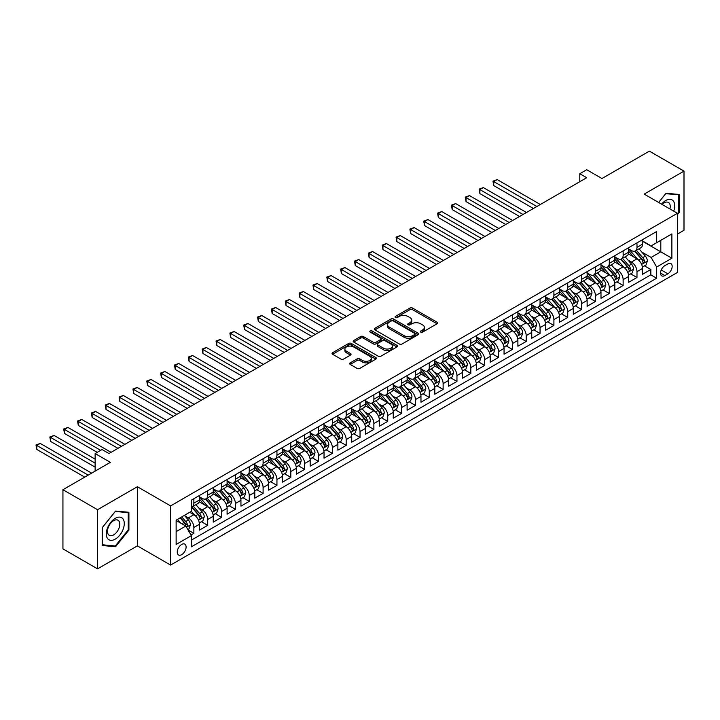 <?xml version="1.0" encoding="UTF-8"?>
<svg xmlns="http://www.w3.org/2000/svg" width="720" height="720" viewBox="0 0 720 720"><rect width="100%" height="100%" fill="white"/><g stroke="black" fill="none" stroke-linecap="round" stroke-linejoin="round"><path stroke-width="1.08" d="M420.723 332.118A1.35 0.774 0 0 0 422.631 332.118L437.067 323.784A1.926 1.107 0 0 0 437.634 323.001A1.926 1.107 0 0 0 437.067 322.209L412.605 308.088A1.926 1.107 0 0 0 409.887 308.088L395.442 316.422A1.35 0.774 0 0 0 395.046 316.971A1.35 0.774 0 0 0 395.442 317.52A1.35 0.774 0 0 0 397.35 317.52L399.213 316.449A6.147 3.555 0 0 1 407.916 316.449L409.95 317.619A6.147 3.555 0 0 1 411.759 320.13A6.147 3.555 0 0 1 409.95 322.641L408.087 323.721A1.35 0.774 0 0 0 407.691 324.27A1.35 0.774 0 0 0 408.087 324.819A1.35 0.774 0 0 0 409.986 324.819L411.858 323.748A6.147 3.555 0 0 1 420.552 323.748L422.595 324.918A6.147 3.555 0 0 1 424.395 327.429A6.147 3.555 0 0 1 422.595 329.94L420.723 331.02A1.35 0.774 0 0 0 420.336 331.569A1.35 0.774 0 0 0 420.723 332.118L420.723 331.02M181.674 554.679A6.264 3.618 120 0 0 185.769 549.153A6.264 3.618 120 0 0 184.806 544.131A6.264 3.618 120 0 0 181.674 544.446A6.264 3.618 120 0 0 177.579 549.963A6.264 3.618 120 0 0 178.542 554.985A6.264 3.618 120 0 0 181.674 554.679M350.217 362.862A1.926 1.107 0 0 0 349.65 363.645A1.926 1.107 0 0 0 350.217 364.437L357.084 368.397A1.926 1.107 0 0 0 359.802 368.397L375.84 359.136A1.926 1.107 0 0 0 376.398 358.353A1.926 1.107 0 0 0 375.84 357.57L351.369 343.44A1.926 1.107 0 0 0 348.651 343.44L332.613 352.701A1.926 1.107 0 0 0 332.055 353.484A1.926 1.107 0 0 0 332.613 354.267L340.902 359.055A1.926 1.107 0 0 0 343.62 359.055L350.487 355.095A1.926 1.107 0 0 0 351.054 354.312A1.926 1.107 0 0 0 350.487 353.529L346.374 351.153A5.139 2.97 0 0 1 344.871 349.056A5.139 2.97 0 0 1 348.048 346.311A5.139 2.97 0 0 1 353.646 346.95L369.756 356.256A5.139 2.97 0 0 1 371.259 358.353A5.139 2.97 0 0 1 368.091 361.098A5.139 2.97 0 0 1 362.484 360.45L359.802 358.902A1.926 1.107 0 0 0 357.084 358.902L350.217 362.862L350.217 364.437L357.084 360.495L357.084 358.902M677.421 234.081L684 230.283L684 171.117L649.377 151.137L601.956 178.515L586.719 169.722L579.798 173.718L586.719 177.714L108.981 453.537L102.051 449.541L95.13 453.537L95.13 471.132M97.551 509.706L97.551 568.863L137.367 545.877L137.367 486.72L97.551 509.706L62.937 489.717L110.358 462.33L95.13 453.537M137.367 486.72L170.595 505.908L677.421 213.291L677.421 272.457L170.595 565.065L170.595 505.908M684 171.117L644.184 194.103L677.421 213.291M399.348 343.989A1.926 1.107 0 0 0 402.075 343.989L418.113 334.728A1.926 1.107 0 0 0 418.671 333.945A1.926 1.107 0 0 0 418.113 333.162L393.642 319.032A1.926 1.107 0 0 0 390.924 319.032L374.886 328.293A1.926 1.107 0 0 0 374.319 329.076A1.926 1.107 0 0 0 374.886 329.868L399.348 343.989M370.737 332.415A1.35 0.774 0 0 1 372.096 332.604L372.096 331.002L396.972 345.366A1.926 1.107 0 0 1 397.539 346.149A1.926 1.107 0 0 1 396.972 346.932L380.934 356.193A1.926 1.107 0 0 1 378.216 356.193L353.754 342.063L353.754 340.497A1.926 1.107 0 0 0 353.187 341.28A1.926 1.107 0 0 0 353.754 342.063M353.754 340.497L360.612 336.537A1.926 1.107 0 0 1 363.33 336.537L373.257 342.261A1.926 1.107 0 0 0 375.975 342.261L380.529 339.633A1.926 1.107 0 0 0 381.087 338.85A1.926 1.107 0 0 0 380.529 338.067L370.197 332.1A1.35 0.774 0 0 1 369.801 331.551A1.35 0.774 0 0 1 370.629 330.831A1.35 0.774 0 0 1 372.096 331.002M97.551 568.863L62.937 548.883L62.937 489.717M190.989 534.987L193.86 533.331L188.118 530.01M184.851 515.889L188.325 517.896A7.83 4.527 60 0 1 193.86 527.49L199.404 524.295L199.404 530.127L207.711 525.33L201.411 521.694M198.693 507.897L202.176 509.904A7.83 4.527 60 0 1 207.711 519.498L213.246 516.303L213.246 522.135L221.562 517.338L215.262 513.702M212.544 499.905L216.018 501.912A7.83 4.527 60 0 1 221.562 511.506L227.097 508.302L227.097 514.143L235.404 509.346L229.104 505.71M226.386 491.904L229.869 493.911A7.83 4.527 60 0 1 235.404 503.505L240.948 500.31L240.948 506.142L249.255 501.345L242.955 497.709M240.237 483.912L243.711 485.919A7.83 4.527 60 0 1 249.255 495.513L254.79 492.318L254.79 498.15L263.097 493.353L256.797 489.717M254.088 475.92L257.562 477.927A7.83 4.527 60 0 1 263.097 487.521L268.641 484.317L268.641 490.158L276.948 485.361L270.648 481.725M267.93 467.919L271.413 469.926A7.83 4.527 60 0 1 276.948 479.52L282.492 476.325L282.492 482.166L290.799 477.369L284.499 473.724M281.781 459.927L285.255 461.934A7.83 4.527 60 0 1 290.799 471.528L296.334 468.333L296.334 474.165L304.641 469.368L298.341 465.732M295.632 451.935L299.106 453.942A7.83 4.527 60 0 1 304.641 463.536L310.185 460.332L310.185 466.173L318.492 461.376L312.192 457.74M309.474 443.934L312.957 445.941A7.83 4.527 60 0 1 318.492 455.535L324.027 452.34L324.027 458.181L332.343 453.384L326.043 449.739M323.325 435.942L326.799 437.949A7.83 4.527 60 0 1 332.343 447.543L337.878 444.348L337.878 450.18L346.185 445.383L339.885 441.747M337.167 427.95L340.65 429.957A7.83 4.527 60 0 1 346.185 439.551L351.729 436.347L351.729 442.188L360.036 437.391L353.736 433.755M351.018 419.949L354.492 421.956A7.83 4.527 60 0 1 360.036 431.55L365.571 428.355L365.571 434.196L373.878 429.399L367.578 425.754M364.869 411.957L368.343 413.964A7.83 4.527 60 0 1 373.878 423.558L379.422 420.363L379.422 426.195L387.729 421.398L381.429 417.762M378.711 403.965L382.194 405.972A7.83 4.527 60 0 1 387.729 415.566L393.273 412.362L393.273 418.203L401.58 413.406L395.28 409.77M392.562 395.964L396.036 397.98A7.83 4.527 60 0 1 401.58 407.574L407.115 404.37L407.115 410.211L415.422 405.414L409.122 401.769M406.413 387.972L409.887 389.979A7.83 4.527 60 0 1 415.422 399.573L420.966 396.378L420.966 402.21L429.273 397.413L422.973 393.777M420.255 379.98L423.738 381.987A7.83 4.527 60 0 1 429.273 391.581L434.808 388.386L434.808 394.218L443.124 389.421L436.824 385.785M434.106 371.988L437.58 373.995A7.83 4.527 60 0 1 443.124 383.589L448.659 380.385L448.659 386.226L456.966 381.429L450.666 377.793M447.948 363.987L451.431 365.994A7.83 4.527 60 0 1 456.966 375.588L462.51 372.393L462.51 378.225L470.817 373.428L464.517 369.792M461.799 355.995L465.273 358.002A7.83 4.527 60 0 1 470.817 367.596L476.352 364.401L476.352 370.233L484.659 365.436L478.359 361.8M475.65 348.003L479.124 350.01A7.83 4.527 60 0 1 484.659 359.604L490.203 356.4L490.203 362.241L498.51 357.444L492.21 353.808M489.492 340.002L492.975 342.009A7.83 4.527 60 0 1 498.51 351.603L504.054 348.408L504.054 354.24L512.361 349.443L506.061 345.807M503.343 332.01L506.817 334.017A7.83 4.527 60 0 1 512.361 343.611L517.896 340.416L517.896 346.248L526.203 341.451L519.903 337.815M517.194 324.018L520.668 326.025A7.83 4.527 60 0 1 526.203 335.619L531.747 332.415L531.747 338.256L540.054 333.459L533.754 329.823M531.036 316.017L534.519 318.024A7.83 4.527 60 0 1 540.054 327.618L545.589 324.423L545.589 330.255L553.905 325.458L547.605 321.822M544.887 308.025L548.361 310.032A7.83 4.527 60 0 1 553.905 319.626L559.44 316.431L559.44 322.263L567.747 317.466L561.447 313.83M558.729 300.033L562.212 302.04A7.83 4.527 60 0 1 567.747 311.634L573.291 308.43L573.291 314.271L581.598 309.474L575.298 305.838M572.58 292.032L576.054 294.039A7.83 4.527 60 0 1 581.598 303.633L587.133 300.438L587.133 306.279L595.44 301.482L589.14 297.837M586.431 284.04L589.905 286.047A7.83 4.527 60 0 1 595.44 295.641L600.984 292.446L600.984 298.278L609.291 293.481L602.991 289.845M600.273 276.048L603.756 278.055A7.83 4.527 60 0 1 609.291 287.649L614.835 284.445L614.835 290.286L623.142 285.489L616.842 281.853M614.124 268.047L617.598 270.054A7.83 4.527 60 0 1 623.142 279.648L628.677 276.453L628.677 282.294L636.984 277.497L636.984 271.656A7.83 4.527 -120 0 0 631.449 262.062L627.975 260.055M630.684 273.852L636.984 277.497M199.404 524.295A7.83 4.527 -120 0 0 193.86 514.701L189.711 512.298M213.246 516.303A7.83 4.527 -120 0 0 207.711 506.709L199.143 501.759M227.097 508.302A7.83 4.527 -120 0 0 221.562 498.708L212.994 493.767M240.948 500.31A7.83 4.527 -120 0 0 235.404 490.716L226.845 485.775M254.79 492.318A7.83 4.527 -120 0 0 249.255 482.724L240.687 477.774M268.641 484.317A7.83 4.527 -120 0 0 263.097 474.723L254.538 469.782M282.492 476.325A7.83 4.527 -120 0 0 276.948 466.731L268.389 461.79M296.334 468.333A7.83 4.527 -120 0 0 290.799 458.739L282.231 453.789M310.185 460.332A7.83 4.527 -120 0 0 304.641 450.738L296.082 445.797M324.027 452.34A7.83 4.527 -120 0 0 318.492 442.746L309.924 437.805M337.878 444.348A7.83 4.527 -120 0 0 332.343 434.754L323.775 429.804M351.729 436.347A7.83 4.527 -120 0 0 346.185 426.753L337.626 421.812M365.571 428.355A7.83 4.527 -120 0 0 360.036 418.761L351.468 413.82M379.422 420.363A7.83 4.527 -120 0 0 373.878 410.769L365.319 405.819M393.273 412.362A7.83 4.527 -120 0 0 387.729 402.777L379.17 397.827M407.115 404.37A7.83 4.527 -120 0 0 401.58 394.776L393.012 389.835M420.966 396.378A7.83 4.527 -120 0 0 415.422 386.784L406.863 381.843M434.808 388.386A7.83 4.527 -120 0 0 429.273 378.792L420.705 373.842M448.659 380.385A7.83 4.527 -120 0 0 443.124 370.791L434.556 365.85M462.51 372.393A7.83 4.527 -120 0 0 456.966 362.799L448.407 357.858M476.352 364.401A7.83 4.527 -120 0 0 470.817 354.807L462.249 349.857M490.203 356.4A7.83 4.527 -120 0 0 484.659 346.806L476.1 341.865M504.054 348.408A7.83 4.527 -120 0 0 498.51 338.814L489.951 333.873M517.896 340.416A7.83 4.527 -120 0 0 512.361 330.822L503.793 325.872M531.747 332.415A7.83 4.527 -120 0 0 526.203 322.821L517.644 317.88M545.589 324.423A7.83 4.527 -120 0 0 540.054 314.829L531.486 309.888M559.44 316.431A7.83 4.527 -120 0 0 553.905 306.837L545.337 301.887M573.291 308.43A7.83 4.527 -120 0 0 567.747 298.836L559.188 293.895M587.133 300.438A7.83 4.527 -120 0 0 581.598 290.844L573.03 285.903M600.984 292.446A7.83 4.527 -120 0 0 595.44 282.852L586.881 277.902M614.835 284.445A7.83 4.527 -120 0 0 609.291 274.851L600.732 269.91M628.677 276.453A7.83 4.527 -120 0 0 623.142 266.859L614.574 261.918M667.872 263.898L664.821 265.662A6.075 3.501 120 0 0 660.852 271.008A6.075 3.501 120 0 0 661.788 275.877A6.075 3.501 120 0 0 664.821 275.571L667.872 273.816A6.075 3.501 120 0 0 671.832 268.47A6.075 3.501 120 0 0 670.905 263.601A6.075 3.501 120 0 0 667.872 263.898M176.139 531.648L185.832 526.05L191.367 535.644L191.367 546.84L656.649 278.217L656.649 267.021L651.114 257.427L641.817 252.063M191.367 535.644L176.139 544.446L176.139 520.137L191.367 511.344L191.367 500.148L656.649 231.525L656.649 242.712L671.886 233.919L671.886 258.228L656.649 267.021M199.404 496.791L202.176 498.393A7.83 4.527 60 0 0 206.091 498.78L211.626 495.585A7.83 4.527 -120 0 0 213.246 491.994L213.246 487.521M213.246 488.799L216.018 490.392A7.83 4.527 60 0 0 219.933 490.788L225.477 487.584A7.83 4.527 -120 0 0 227.097 484.002L227.097 479.52M227.097 480.798L229.869 482.4A7.83 4.527 60 0 0 233.784 482.787L239.319 479.592A7.83 4.527 -120 0 0 240.948 476.001L240.948 471.528M240.948 472.806L243.711 474.408A7.83 4.527 60 0 0 247.635 474.795L253.17 471.6A7.83 4.527 -120 0 0 254.79 468.009L254.79 463.536M254.79 464.814L257.562 466.407A7.83 4.527 60 0 0 261.477 466.803L267.021 463.599A7.83 4.527 -120 0 0 268.641 460.017L268.641 455.535M268.641 456.822L271.413 458.415A7.83 4.527 60 0 0 275.328 458.802L280.863 455.607A7.83 4.527 -120 0 0 282.492 452.025L282.492 447.543M282.492 448.821L285.255 450.423A7.83 4.527 60 0 0 289.17 450.81L294.714 447.615A7.83 4.527 -120 0 0 296.334 444.024L296.334 439.551M296.334 440.829L299.106 442.431A7.83 4.527 60 0 0 303.021 442.818L308.565 439.614A7.83 4.527 -120 0 0 310.185 436.032L310.185 431.55M310.185 432.837L312.957 434.43A7.83 4.527 60 0 0 316.872 434.817L322.407 431.622A7.83 4.527 -120 0 0 324.027 428.04L324.027 423.558M324.027 424.836L326.799 426.438A7.83 4.527 60 0 0 330.714 426.825L336.258 423.63A7.83 4.527 -120 0 0 337.878 420.039L337.878 415.566M337.878 416.844L340.65 418.446A7.83 4.527 60 0 0 344.565 418.833L350.1 415.629A7.83 4.527 -120 0 0 351.729 412.047L351.729 407.565M351.729 408.852L354.492 410.445A7.83 4.527 60 0 0 358.416 410.832L363.951 407.637A7.83 4.527 -120 0 0 365.571 404.055L365.571 399.573M365.571 400.851L368.343 402.453A7.83 4.527 60 0 0 372.258 402.84L377.802 399.645A7.83 4.527 -120 0 0 379.422 396.054L379.422 391.581M379.422 392.859L382.194 394.461A7.83 4.527 60 0 0 386.109 394.848L391.644 391.644A7.83 4.527 -120 0 0 393.273 388.062L393.273 383.58M393.273 384.867L396.036 386.46A7.83 4.527 60 0 0 399.951 386.847L405.495 383.652A7.83 4.527 -120 0 0 407.115 380.07L407.115 375.588M407.115 376.866L409.887 378.468A7.83 4.527 60 0 0 413.802 378.855L419.346 375.66A7.83 4.527 -120 0 0 420.966 372.069L420.966 367.596M420.966 368.874L423.738 370.476A7.83 4.527 60 0 0 427.653 370.863L433.188 367.659A7.83 4.527 -120 0 0 434.808 364.077L434.808 359.604M434.808 360.882L437.58 362.475A7.83 4.527 60 0 0 441.495 362.862L447.039 359.667A7.83 4.527 -120 0 0 448.659 356.085L448.659 351.603M448.659 352.881L451.431 354.483A7.83 4.527 60 0 0 455.346 354.87L460.881 351.675A7.83 4.527 -120 0 0 462.51 348.084L462.51 343.611M462.51 344.889L465.273 346.491A7.83 4.527 60 0 0 469.197 346.878L474.732 343.683A7.83 4.527 -120 0 0 476.352 340.092L476.352 335.619M476.352 336.897L479.124 338.49A7.83 4.527 60 0 0 483.039 338.886L488.583 335.682A7.83 4.527 -120 0 0 490.203 332.1L490.203 327.618M490.203 328.896L492.975 330.498A7.83 4.527 60 0 0 496.89 330.885L502.425 327.69A7.83 4.527 -120 0 0 504.054 324.099L504.054 319.626M504.054 320.904L506.817 322.506A7.83 4.527 60 0 0 510.732 322.893L516.276 319.698A7.83 4.527 -120 0 0 517.896 316.107L517.896 311.634M517.896 312.912L520.668 314.505A7.83 4.527 60 0 0 524.583 314.901L530.127 311.697A7.83 4.527 -120 0 0 531.747 308.115L531.747 303.633M531.747 304.911L534.519 306.513A7.83 4.527 60 0 0 538.434 306.9L543.969 303.705A7.83 4.527 -120 0 0 545.589 300.114L545.589 295.641M545.589 296.919L548.361 298.521A7.83 4.527 60 0 0 552.276 298.908L557.82 295.713A7.83 4.527 -120 0 0 559.44 292.122L559.44 287.649M559.44 288.927L562.212 290.529A7.83 4.527 60 0 0 566.127 290.916L571.662 287.712A7.83 4.527 -120 0 0 573.291 284.13L573.291 279.648M573.291 280.935L576.054 282.528A7.83 4.527 60 0 0 579.978 282.915L585.513 279.72A7.83 4.527 -120 0 0 587.133 276.138L587.133 271.656M587.133 272.934L589.905 274.536A7.83 4.527 60 0 0 593.82 274.923L599.364 271.728A7.83 4.527 -120 0 0 600.984 268.137L600.984 263.664M600.984 264.942L603.756 266.544A7.83 4.527 60 0 0 607.671 266.931L613.206 263.727A7.83 4.527 -120 0 0 614.835 260.145L614.835 255.663M614.835 256.95L617.598 258.543A7.83 4.527 60 0 0 621.513 258.93L627.057 255.735A7.83 4.527 -120 0 0 628.677 252.153L628.677 247.671M191.367 540.126L650.835 274.851L650.835 269.496L642.528 274.293L642.528 268.461A7.83 4.527 -120 0 0 636.984 258.867L628.425 253.917M628.677 248.949L631.449 250.551A7.83 4.527 -120 0 0 635.364 250.938A7.83 4.527 -120 0 0 636.984 247.356L636.984 242.874M635.364 250.938L640.908 247.743A7.83 4.527 -120 0 0 642.528 244.152L642.528 239.679M193.86 498.708L193.86 503.19A7.83 4.527 60 0 1 192.24 506.772A7.83 4.527 60 0 1 191.367 507.087M192.24 506.772L197.784 503.577A7.83 4.527 -120 0 0 199.404 499.986L199.404 495.513M207.711 490.716L207.711 495.189A7.83 4.527 60 0 1 206.091 498.78M221.562 482.724L221.562 487.197A7.83 4.527 60 0 1 219.933 490.788M235.404 474.723L235.404 479.205A7.83 4.527 60 0 1 233.784 482.787M249.255 466.731L249.255 471.204A7.83 4.527 60 0 1 247.635 474.795M263.097 458.739L263.097 463.212A7.83 4.527 60 0 1 261.477 466.803M276.948 450.738L276.948 455.22A7.83 4.527 60 0 1 275.328 458.802M290.799 442.746L290.799 447.228A7.83 4.527 60 0 1 289.17 450.81M304.641 434.754L304.641 439.227A7.83 4.527 60 0 1 303.021 442.818M318.492 426.753L318.492 431.235A7.83 4.527 60 0 1 316.872 434.817M332.343 418.761L332.343 423.243A7.83 4.527 60 0 1 330.714 426.825M346.185 410.769L346.185 415.242A7.83 4.527 60 0 1 344.565 418.833M360.036 402.768L360.036 407.25A7.83 4.527 60 0 1 358.416 410.832M373.878 394.776L373.878 399.258A7.83 4.527 60 0 1 372.258 402.84M387.729 386.784L387.729 391.257A7.83 4.527 60 0 1 386.109 394.848M401.58 378.792L401.58 383.265A7.83 4.527 60 0 1 399.951 386.847M415.422 370.791L415.422 375.273A7.83 4.527 60 0 1 413.802 378.855M429.273 362.799L429.273 367.272A7.83 4.527 60 0 1 427.653 370.863M443.124 354.807L443.124 359.28A7.83 4.527 60 0 1 441.495 362.862M456.966 346.806L456.966 351.288A7.83 4.527 60 0 1 455.346 354.87M470.817 338.814L470.817 343.287A7.83 4.527 60 0 1 469.197 346.878M484.659 330.822L484.659 335.295A7.83 4.527 60 0 1 483.039 338.886M498.51 322.821L498.51 327.303A7.83 4.527 60 0 1 496.89 330.885M512.361 314.829L512.361 319.302A7.83 4.527 60 0 1 510.732 322.893M526.203 306.837L526.203 311.31A7.83 4.527 60 0 1 524.583 314.901M540.054 298.836L540.054 303.318A7.83 4.527 60 0 1 538.434 306.9M553.905 290.844L553.905 295.317A7.83 4.527 60 0 1 552.276 298.908M567.747 282.852L567.747 287.325A7.83 4.527 60 0 1 566.127 290.916M581.598 274.851L581.598 279.333A7.83 4.527 60 0 1 579.978 282.915M595.44 266.859L595.44 271.341A7.83 4.527 60 0 1 593.82 274.923M609.291 258.867L609.291 263.34A7.83 4.527 60 0 1 607.671 266.931M623.142 250.866L623.142 255.348A7.83 4.527 60 0 1 621.513 258.93M623.142 279.648L623.142 285.489M609.291 287.649L609.291 293.481M595.44 295.641L595.44 301.482M581.598 303.633L581.598 309.474M567.747 311.634L567.747 317.466M553.905 319.626L553.905 325.458M540.054 327.618L540.054 333.459M526.203 335.619L526.203 341.451M512.361 343.611L512.361 349.443M498.51 351.603L498.51 357.444M484.659 359.604L484.659 365.436M470.817 367.596L470.817 373.428M456.966 375.588L456.966 381.429M443.124 383.589L443.124 389.421M429.273 391.581L429.273 397.413M415.422 399.573L415.422 405.414M401.58 407.574L401.58 413.406M387.729 415.566L387.729 421.398M373.878 423.558L373.878 429.399M360.036 431.55L360.036 437.391M346.185 439.551L346.185 445.383M332.343 447.543L332.343 453.384M318.492 455.535L318.492 461.376M304.641 463.536L304.641 469.368M290.799 471.528L290.799 477.369M276.948 479.52L276.948 485.361M263.097 487.521L263.097 493.353M249.255 495.513L249.255 501.345M235.404 503.505L235.404 509.346M221.562 511.506L221.562 517.338M207.711 519.498L207.711 525.33M193.86 527.49L193.86 533.331M185.832 526.05L176.139 520.461M651.114 257.427L660.807 251.829L660.807 240.318L671.886 233.919M642.528 241.272L671.886 258.228M642.528 240.957L651.114 245.916L656.649 242.712M137.367 545.877L170.595 565.065M579.798 173.718L579.798 181.71M644.535 265.86L650.835 269.496M650.835 274.851L656.649 278.217M677.421 214.704L679.365 212.292L679.365 194.472L666 193.275L658.629 202.446M102.195 545.517L115.551 546.705L128.916 530.082L128.916 512.271L115.551 511.074L102.195 527.697L102.195 545.517M678.672 211.887L679.365 212.292M128.223 529.686L128.916 530.082M114.147 545.895L115.551 546.705M421.263 332.307L422.595 331.542A6.147 3.555 0 0 0 424.395 329.031L424.395 327.429M411.759 320.13L411.759 321.732A6.147 3.555 0 0 1 409.95 324.243L408.627 325.008M437.049 323.802L412.605 309.69A1.926 1.107 0 0 0 409.887 309.69L395.982 317.718M418.086 334.746L393.642 320.634A1.926 1.107 0 0 0 390.924 320.634L374.913 329.877M414.711 334.494A1.35 0.774 0 0 0 415.107 333.945A1.35 0.774 0 0 0 414.711 333.396L393.237 320.994A1.35 0.774 0 0 0 391.329 320.994L389.358 322.137A6.147 3.555 0 0 0 387.558 324.648A6.147 3.555 0 0 0 389.358 327.159L404.046 335.628A6.147 3.555 0 0 0 412.74 335.628L414.711 334.494L414.711 336.096A1.35 0.774 0 0 0 415.107 335.547L415.107 333.945M387.558 324.648L387.558 326.241A6.147 3.555 0 0 0 389.358 328.752L389.358 327.159M414.711 336.096L412.74 337.23A6.147 3.555 0 0 1 404.046 337.23L389.358 328.752M353.772 342.081L360.612 338.13L360.612 336.537M381.087 338.85L381.087 340.452A1.926 1.107 0 0 1 380.529 341.235L375.975 343.863A1.926 1.107 0 0 1 373.257 343.863L363.33 338.13A1.926 1.107 0 0 0 360.612 338.13M372.096 332.604L396.945 346.95M383.553 348.21A5.139 2.97 0 0 0 389.151 348.849A5.139 2.97 0 0 0 392.328 346.113A5.139 2.97 0 0 0 390.825 344.007L385.146 340.731A1.926 1.107 0 0 0 382.428 340.731L377.874 343.359A1.926 1.107 0 0 0 377.316 344.151A1.926 1.107 0 0 0 377.874 344.934L383.553 348.21L383.553 349.803A5.139 2.97 0 0 0 389.151 350.451A5.139 2.97 0 0 0 392.328 347.706L392.328 346.113M377.316 344.151L377.316 345.744A1.926 1.107 0 0 0 377.874 346.527L377.874 344.934M383.553 349.803L377.874 346.527M371.259 358.353L371.259 359.946A5.139 2.97 0 0 1 368.091 362.691A5.139 2.97 0 0 1 362.484 362.052L359.802 360.495A1.926 1.107 0 0 0 357.084 360.495M344.871 349.056L344.871 350.649A5.139 2.97 0 0 0 346.374 352.746L346.374 351.153M350.46 355.113L346.374 352.746M375.813 359.154L351.369 345.042A1.926 1.107 0 0 0 348.651 345.042L332.64 354.285M642.411 267.084L645.984 265.023L647.37 261.027A5.193 2.997 -120 0 0 645.354 256.149L639.027 248.823M637.758 259.371L630.252 250.686A14.985 8.649 -120 0 0 628.677 249.039M633.645 256.932L629.442 252.072A12.438 7.182 -120 0 0 628.677 251.235M540.333 204.498L497.196 179.595L493.731 181.593L493.731 185.589L533.403 208.494M634.662 251.217L641.061 258.633A5.193 2.997 60 0 1 642.906 262.206C643.689 263.25 644.247 262.926 644.571 261.243A5.193 2.997 -120 0 0 642.717 257.67L636.39 250.344M635.04 251.1L641.916 259.056A2.646 1.53 60 0 1 642.582 260.091L644.571 261.243M642.906 262.206L643.284 262.818M493.731 185.589L492.975 181.152L536.868 206.496M492.975 181.152L497.196 179.595M673.695 211.14A12.726 7.353 120 0 0 665.721 200.538A12.726 7.353 120 0 0 661.554 204.129M669.906 208.953A8.712 5.031 120 0 0 668.439 202.446A8.712 5.031 120 0 0 664.083 202.878A8.712 5.031 120 0 0 662.067 204.426M658.656 202.464L665.721 193.671L678.672 194.832L678.672 212.094L677.421 213.642M677.808 194.337L678.672 194.832M123.075 529.425A12.726 7.353 120 0 0 119.781 517.131A12.726 7.353 120 0 0 107.487 528.039A12.726 7.353 120 0 0 110.781 540.333A12.726 7.353 120 0 0 123.075 529.425M118.971 528.264A8.712 5.031 120 0 0 117.999 520.236A8.712 5.031 120 0 0 108.306 527.31A8.712 5.031 120 0 0 109.278 535.329A8.712 5.031 120 0 0 118.971 528.264M102.33 544.842L102.33 527.571L115.281 511.47L128.223 512.622L128.223 529.884L115.281 545.994L102.195 544.761M127.368 512.127L128.223 512.622M628.56 275.085L632.142 273.015L633.528 269.019A5.193 2.997 -120 0 0 631.503 264.15L625.176 256.824M623.907 267.363L616.41 258.678A14.985 8.649 -120 0 0 614.835 257.031M619.794 264.924L615.6 260.073A12.438 7.182 -120 0 0 614.835 259.236M526.482 212.499L483.345 187.587L479.889 189.594L479.889 193.59L519.561 216.495M620.811 259.218L627.21 266.625A5.193 2.997 60 0 1 629.064 270.198C629.838 271.242 630.396 270.927 630.72 269.244A5.193 2.997 -120 0 0 628.875 265.662L622.548 258.336M621.189 259.092L628.065 267.057A2.646 1.53 60 0 1 628.731 268.092L630.72 269.244M629.064 270.198L629.442 270.81M479.889 193.59L479.124 189.153L523.017 214.497M479.124 189.153L483.345 187.587M614.718 283.077L618.291 281.007L619.677 277.011A5.193 2.997 -120 0 0 617.652 272.142L611.325 264.816M610.065 275.364L602.559 266.67A14.985 8.649 -120 0 0 600.984 265.023M605.943 272.925L601.749 268.065A12.438 7.182 -120 0 0 600.984 267.228M512.631 220.491L469.503 195.588L466.038 197.586L466.038 201.582L505.71 224.487M606.96 267.21L613.359 274.617A5.193 2.997 60 0 1 615.213 278.19C615.996 279.234 616.545 278.919 616.878 277.236A5.193 2.997 -120 0 0 615.024 273.663L608.697 266.337M607.338 267.093L614.214 275.049A2.646 1.53 60 0 1 614.88 276.084L616.878 277.236M615.213 278.19L615.591 278.811M466.038 201.582L465.273 197.145L509.175 222.489M465.273 197.145L469.503 195.588M600.867 291.069L604.449 289.008L605.826 285.012A5.193 2.997 -120 0 0 603.81 280.134L597.483 272.808M596.214 283.356L588.708 274.671A14.985 8.649 -120 0 0 587.133 273.024M592.101 280.917L587.898 276.057A12.438 7.182 -120 0 0 587.133 275.22M498.789 228.483L455.652 203.58L452.187 205.578L452.187 209.574L491.859 232.479M593.118 275.202L599.517 282.618A5.193 2.997 60 0 1 601.362 286.191C602.145 287.235 602.703 286.911 603.027 285.228A5.193 2.997 -120 0 0 601.182 281.655L594.855 274.329M593.496 275.085L600.372 283.041A2.646 1.53 60 0 1 601.038 284.076L603.027 285.228M601.362 286.191L601.74 286.803M452.187 209.574L451.431 205.137L495.324 230.481M451.431 205.137L455.652 203.58M587.016 299.07L590.598 297L591.984 293.004A5.193 2.997 -120 0 0 589.959 288.126L583.632 280.809M582.363 291.348L574.866 282.663A14.985 8.649 -120 0 0 573.291 281.016M578.25 288.909L574.056 284.058A12.438 7.182 -120 0 0 573.291 283.221M484.938 236.475L441.801 211.572L438.345 213.57L438.345 217.575L478.017 240.48M579.267 283.203L585.666 290.61A5.193 2.997 60 0 1 587.52 294.183C588.294 295.227 588.852 294.903 589.176 293.22A5.193 2.997 -120 0 0 587.331 289.647L581.004 282.321M579.645 283.077L586.521 291.042A2.646 1.53 60 0 1 587.187 292.077L589.176 293.22M587.52 294.183L587.898 294.795M438.345 217.575L437.58 213.138L481.482 238.482M437.58 213.138L441.801 211.572M573.174 307.062L576.747 304.992L578.133 300.996A5.193 2.997 -120 0 0 576.117 296.127L569.79 288.801M568.521 299.349L561.015 290.655A14.985 8.649 -120 0 0 559.44 289.008M564.408 296.91L560.205 292.05A12.438 7.182 -120 0 0 559.44 291.213M471.096 244.476L427.959 219.573L424.494 221.571L424.494 225.567L464.166 248.472M565.425 291.195L571.824 298.602A5.193 2.997 60 0 1 573.669 302.175C574.452 303.219 575.001 302.904 575.334 301.221A5.193 2.997 -120 0 0 573.48 297.648L567.153 290.322M565.794 291.069L572.67 299.034A2.646 1.53 60 0 1 573.336 300.069L575.334 301.221M573.669 302.175L574.047 302.796M424.494 225.567L423.738 221.13L467.631 246.474M423.738 221.13L427.959 219.573M559.323 315.054L562.905 312.993L564.291 308.997A5.193 2.997 -120 0 0 562.266 304.119L555.939 296.793M554.67 307.341L547.164 298.656A14.985 8.649 -120 0 0 545.589 297.009M550.557 304.902L546.363 300.042A12.438 7.182 -120 0 0 545.589 299.205M457.245 252.468L414.108 227.565L410.652 229.563L410.652 233.559L450.324 256.464M551.574 299.187L557.973 306.594A5.193 2.997 60 0 1 559.827 310.176C560.601 311.22 561.159 310.896 561.483 309.213A5.193 2.997 -120 0 0 559.638 305.64L553.311 298.314M551.952 299.07L558.828 307.026A2.646 1.53 60 0 1 559.494 308.061L561.483 309.213M559.827 310.176L560.205 310.788M410.652 233.559L409.887 229.122L453.78 254.466M409.887 229.122L414.108 227.565M545.472 323.055L549.054 320.985L550.44 316.989A5.193 2.997 -120 0 0 548.415 312.111L542.088 304.785M540.819 315.333L533.322 306.648A14.985 8.649 -120 0 0 531.747 305.001M536.706 312.894L532.512 308.034A12.438 7.182 -120 0 0 531.747 307.206M443.394 260.46L400.266 235.557L396.801 237.555L396.801 241.56L436.473 264.465M537.723 307.188L544.122 314.595A5.193 2.997 60 0 1 545.976 318.168C546.759 319.212 547.308 318.888 547.641 317.205A5.193 2.997 -120 0 0 545.787 313.632L539.46 306.306M538.101 307.062L544.977 315.027A2.646 1.53 60 0 1 545.643 316.062L547.641 317.205M545.976 318.168L546.354 318.78M396.801 241.56L396.036 237.123L439.938 262.467M396.036 237.123L400.266 235.557M531.63 331.047L535.203 328.977L536.589 324.981A5.193 2.997 -120 0 0 534.573 320.112L528.246 312.786M526.977 323.334L519.471 314.64A14.985 8.649 -120 0 0 517.896 312.993M522.864 320.895L518.661 316.035A12.438 7.182 -120 0 0 517.896 315.198M429.552 268.461L386.415 243.558L382.95 245.556L382.95 249.552L422.622 272.457M523.881 315.18L530.28 322.587A5.193 2.997 60 0 1 532.125 326.16C532.908 327.204 533.466 326.889 533.79 325.206A5.193 2.997 -120 0 0 531.936 321.633L525.609 314.307M524.259 315.054L531.135 323.019A2.646 1.53 60 0 1 531.801 324.054L533.79 325.206M532.125 326.16L532.503 326.781M382.95 249.552L382.194 245.115L426.087 270.459M382.194 245.115L386.415 243.558M517.779 339.039L521.361 336.978L522.747 332.973A5.193 2.997 -120 0 0 520.722 328.104L514.395 320.778M513.126 331.326L505.629 322.641A14.985 8.649 -120 0 0 504.054 320.994M509.013 328.887L504.819 324.027A12.438 7.182 -120 0 0 504.054 323.19M415.701 276.453L372.564 251.55L369.108 253.548L369.108 257.544L408.78 280.449M510.03 323.172L516.429 330.579A5.193 2.997 60 0 1 518.283 334.161C519.057 335.205 519.615 334.881 519.939 333.198A5.193 2.997 -120 0 0 518.094 329.625L511.767 322.299M510.408 323.055L517.284 331.011A2.646 1.53 60 0 1 517.95 332.046L519.939 333.198M518.283 334.161L518.661 334.773M369.108 257.544L368.343 253.107L412.236 278.451M368.343 253.107L372.564 251.55M503.937 347.04L507.51 344.97L508.896 340.974A5.193 2.997 -120 0 0 506.871 336.096L500.544 328.77M499.284 339.318L491.778 330.633A14.985 8.649 -120 0 0 490.203 328.986M495.162 336.879L490.968 332.019A12.438 7.182 -120 0 0 490.203 331.191M401.85 284.445L358.722 259.542L355.257 261.54L355.257 265.545L394.929 288.45M496.179 331.164L502.578 338.58A5.193 2.997 60 0 1 504.432 342.153C505.215 343.197 505.764 342.873 506.097 341.19A5.193 2.997 -120 0 0 504.243 337.617L497.916 330.291M496.557 331.047L503.433 339.012A2.646 1.53 60 0 1 504.099 340.047L506.097 341.19M504.432 342.153L504.81 342.765M355.257 265.545L354.492 261.108L398.394 286.443M354.492 261.108L358.722 259.542M490.086 355.032L493.668 352.962L495.045 348.966A5.193 2.997 -120 0 0 493.029 344.097L486.702 336.771M485.433 347.319L477.927 338.625A14.985 8.649 -120 0 0 476.352 336.978M481.32 344.88L477.117 340.02A12.438 7.182 -120 0 0 476.352 339.183M388.008 292.446L344.871 267.543L341.406 269.541L341.406 273.537L381.078 296.442M482.337 339.165L488.736 346.572A5.193 2.997 60 0 1 490.581 350.145C491.364 351.189 491.922 350.874 492.246 349.191A5.193 2.997 -120 0 0 490.401 345.609L484.074 338.292M482.715 339.039L489.591 347.004A2.646 1.53 60 0 1 490.257 348.039L492.246 349.191M490.581 350.145L490.959 350.766M341.406 273.537L340.65 269.1L384.543 294.444M340.65 269.1L344.871 267.543M476.235 363.024L479.817 360.963L481.203 356.958A5.193 2.997 -120 0 0 479.178 352.089L472.851 344.763M471.582 355.311L464.085 346.626A14.985 8.649 -120 0 0 462.51 344.979M467.469 352.872L463.275 348.012A12.438 7.182 -120 0 0 462.51 347.175M374.157 300.438L331.02 275.535L327.564 277.533L327.564 281.529L367.236 304.434M468.486 347.157L474.885 354.564A5.193 2.997 60 0 1 476.739 358.146C477.513 359.19 478.071 358.866 478.395 357.183A5.193 2.997 -120 0 0 476.55 353.61L470.223 346.284M468.864 347.04L475.74 354.996A2.646 1.53 60 0 1 476.406 356.031L478.395 357.183M476.739 358.146L477.117 358.758M327.564 281.529L326.799 277.092L370.701 302.436M326.799 277.092L331.02 275.535M462.393 371.016L465.966 368.955L467.352 364.959A5.193 2.997 -120 0 0 465.336 360.081L459.009 352.755M457.74 363.303L450.234 354.618A14.985 8.649 -120 0 0 448.659 352.971M453.627 360.864L449.424 356.004A12.438 7.182 -120 0 0 448.659 355.176M360.315 308.43L317.178 283.527L313.713 285.525L313.713 289.53L353.385 312.435M454.644 355.149L461.043 362.565A5.193 2.997 60 0 1 462.888 366.138C463.671 367.182 464.22 366.858 464.553 365.175A5.193 2.997 -120 0 0 462.699 361.602L456.372 354.276M455.013 355.032L461.889 362.997A2.646 1.53 60 0 1 462.555 364.023L464.553 365.175M462.888 366.138L463.266 366.75M313.713 289.53L312.957 285.084L356.85 310.428M312.957 285.084L317.178 283.527M448.542 379.017L452.124 376.947L453.501 372.951A5.193 2.997 -120 0 0 451.485 368.082L445.158 360.756M443.889 371.295L436.383 362.61A14.985 8.649 -120 0 0 434.808 360.963M439.776 368.865L435.582 364.005A12.438 7.182 -120 0 0 434.808 363.168M346.464 316.431L303.327 291.528L299.871 293.526L299.871 297.522L339.543 320.427M440.793 363.15L447.192 370.557A5.193 2.997 60 0 1 449.046 374.13C449.82 375.174 450.378 374.859 450.702 373.176A5.193 2.997 -120 0 0 448.857 369.594L442.53 362.268M441.171 363.024L448.047 370.989A2.646 1.53 60 0 1 448.713 372.024L450.702 373.176M449.046 374.13L449.424 374.751M299.871 297.522L299.106 293.085L342.999 318.429M299.106 293.085L303.327 291.528M434.691 387.009L438.273 384.948L439.659 380.943A5.193 2.997 -120 0 0 437.634 376.074L431.307 368.748M430.038 379.296L422.541 370.611A14.985 8.649 -120 0 0 420.966 368.964M425.925 376.857L421.731 371.997A12.438 7.182 -120 0 0 420.966 371.16M332.613 324.423L289.485 299.52L286.02 301.518L286.02 305.514L325.692 328.419M426.942 371.142L433.341 378.549A5.193 2.997 60 0 1 435.195 382.131C435.978 383.175 436.527 382.851 436.86 381.168A5.193 2.997 -120 0 0 435.006 377.595L428.679 370.269M427.32 371.025L434.196 378.981A2.646 1.53 60 0 1 434.862 380.016L436.86 381.168M435.195 382.131L435.573 382.743M286.02 305.514L285.255 301.077L329.157 326.421M285.255 301.077L289.485 299.52M420.849 395.001L424.422 392.94L425.808 388.944A5.193 2.997 -120 0 0 423.792 384.066L417.465 376.74M416.196 387.288L408.69 378.603A14.985 8.649 -120 0 0 407.115 376.956M412.083 384.849L407.88 379.989A12.438 7.182 -120 0 0 407.115 379.161M318.771 332.415L275.634 307.512L272.169 309.51L272.169 313.506L311.841 336.411M413.1 379.134L419.499 386.55A5.193 2.997 60 0 1 421.344 390.123C422.127 391.167 422.685 390.843 423.009 389.16A5.193 2.997 -120 0 0 421.155 385.587L414.828 378.261M413.469 379.017L420.354 386.982A2.646 1.53 60 0 1 421.02 388.008L423.009 389.16M421.344 390.123L421.722 390.735M272.169 313.506L271.413 309.069L315.306 334.413M271.413 309.069L275.634 307.512M406.998 403.002L410.58 400.932L411.966 396.936A5.193 2.997 -120 0 0 409.941 392.067L403.614 384.741M402.345 395.28L394.848 386.595A14.985 8.649 -120 0 0 393.273 384.948M398.232 392.85L394.038 387.99A12.438 7.182 -120 0 0 393.273 387.153M304.92 340.416L261.783 315.513L258.327 317.511L258.327 321.507L297.999 344.412M399.249 387.135L405.648 394.542A5.193 2.997 60 0 1 407.502 398.115C408.276 399.159 408.834 398.844 409.158 397.161A5.193 2.997 -120 0 0 407.313 393.579L400.986 386.253M399.627 387.009L406.503 394.974A2.646 1.53 60 0 1 407.169 396.009L409.158 397.161M407.502 398.115L407.88 398.736M258.327 321.507L257.562 317.07L301.455 342.414M257.562 317.07L261.783 315.513M393.156 410.994L396.729 408.933L398.115 404.928A5.193 2.997 -120 0 0 396.09 400.059L389.763 392.733M388.503 403.281L380.997 394.587A14.985 8.649 -120 0 0 379.422 392.94M384.381 400.842L380.187 395.982A12.438 7.182 -120 0 0 379.422 395.145M291.069 348.408L247.941 323.505L244.476 325.503L244.476 329.499L284.148 352.404M385.398 395.127L391.797 402.534A5.193 2.997 60 0 1 393.651 406.116C394.434 407.151 394.983 406.836 395.316 405.153A5.193 2.997 -120 0 0 393.462 401.58L387.135 394.254M385.776 395.01L392.652 402.966A2.646 1.53 60 0 1 393.318 404.001L395.316 405.153M393.651 406.116L394.029 406.728M244.476 329.499L243.711 325.062L287.613 350.406M243.711 325.062L247.941 323.505M379.305 418.986L382.887 416.925L384.264 412.929A5.193 2.997 -120 0 0 382.248 408.051L375.921 400.725M374.652 411.273L367.146 402.588A14.985 8.649 -120 0 0 365.571 400.941M370.539 408.834L366.336 403.974A12.438 7.182 -120 0 0 365.571 403.137M277.227 356.4L234.09 331.497L230.625 333.495L230.625 337.491L270.297 360.396M371.556 403.119L377.955 410.535A5.193 2.997 60 0 1 379.8 414.108C380.583 415.152 381.141 414.828 381.465 413.145A5.193 2.997 -120 0 0 379.611 409.572L373.284 402.246M371.934 403.002L378.81 410.967A2.646 1.53 60 0 1 379.476 411.993L381.465 413.145M379.8 414.108L380.178 414.72M230.625 337.491L229.869 333.054L273.762 358.398M229.869 333.054L234.09 331.497M365.454 426.987L369.036 424.917L370.422 420.921A5.193 2.997 -120 0 0 368.397 416.052L362.07 408.726M360.801 419.265L353.304 410.58A14.985 8.649 -120 0 0 351.729 408.933M356.688 416.835L352.494 411.975A12.438 7.182 -120 0 0 351.729 411.138M263.376 364.401L220.239 339.489L216.783 341.496L216.783 345.492L256.455 368.397M357.705 411.12L364.104 418.527A5.193 2.997 60 0 1 365.958 422.1C366.732 423.144 367.29 422.829 367.614 421.146A5.193 2.997 -120 0 0 365.769 417.564L359.442 410.238M358.083 410.994L364.959 418.959A2.646 1.53 60 0 1 365.625 419.994L367.614 421.146M365.958 422.1L366.336 422.721M216.783 345.492L216.018 341.055L259.92 366.399M216.018 341.055L220.239 339.489M351.612 434.979L355.185 432.909L356.571 428.913A5.193 2.997 -120 0 0 354.555 424.044L348.228 416.718M346.959 427.266L339.453 418.572A14.985 8.649 -120 0 0 337.878 416.925M342.837 424.827L338.643 419.967A12.438 7.182 -120 0 0 337.878 419.13M249.534 372.393L206.397 347.49L202.932 349.488L202.932 353.484L242.604 376.389M343.863 419.112L350.262 426.519A5.193 2.997 60 0 1 352.107 430.092C352.89 431.136 353.439 430.821 353.772 429.138A5.193 2.997 -120 0 0 351.918 425.565L345.591 418.239M344.232 418.995L351.108 426.951A2.646 1.53 60 0 1 351.774 427.986L353.772 429.138M352.107 430.092L352.485 430.713M202.932 353.484L202.176 349.047L246.069 374.391M202.176 349.047L206.397 347.49M337.761 442.971L341.343 440.91L342.72 436.914A5.193 2.997 -120 0 0 340.704 432.036L334.377 424.71M333.108 435.258L325.602 426.573A14.985 8.649 -120 0 0 324.027 424.926M328.995 432.819L324.801 427.959A12.438 7.182 -120 0 0 324.027 427.122M235.683 380.385L192.546 355.482L189.09 357.48L189.09 361.476L228.762 384.381M330.012 427.104L336.411 434.52A5.193 2.997 60 0 1 338.265 438.093C339.039 439.137 339.597 438.813 339.921 437.13A5.193 2.997 -120 0 0 338.076 433.557L331.749 426.231M330.39 426.987L337.266 434.943A2.646 1.53 60 0 1 337.932 435.978L339.921 437.13M338.265 438.093L338.643 438.705M189.09 361.476L188.325 357.039L232.218 382.383M188.325 357.039L192.546 355.482M323.91 450.972L327.492 448.902L328.878 444.906A5.193 2.997 -120 0 0 326.853 440.028L320.526 432.711M319.257 443.25L311.76 434.565A14.985 8.649 -120 0 0 310.185 432.918M315.144 440.811L310.95 435.96A12.438 7.182 -120 0 0 310.185 435.123M221.832 388.386L178.704 363.474L175.239 365.481L175.239 369.477L214.911 392.382M316.161 435.105L322.56 442.512A5.193 2.997 60 0 1 324.414 446.085C325.197 447.129 325.746 446.814 326.079 445.122A5.193 2.997 -120 0 0 324.225 441.549L317.898 434.223M316.539 434.979L323.415 442.944A2.646 1.53 60 0 1 324.081 443.979L326.079 445.122M324.414 446.085L324.792 446.697M175.239 369.477L174.474 365.04L218.376 390.384M174.474 365.04L178.704 363.474M310.068 458.964L313.641 456.894L315.027 452.898A5.193 2.997 -120 0 0 313.011 448.029L306.684 440.703M305.415 451.251L297.909 442.557A14.985 8.649 -120 0 0 296.334 440.91M301.302 448.812L297.099 443.952A12.438 7.182 -120 0 0 296.334 443.115M207.99 396.378L164.853 371.475L161.388 373.473L161.388 377.469L201.06 400.374M302.319 443.097L308.718 450.504A5.193 2.997 60 0 1 310.563 454.077C311.346 455.121 311.904 454.806 312.228 453.123A5.193 2.997 -120 0 0 310.374 449.55L304.047 442.224M302.688 442.971L309.573 450.936A2.646 1.53 60 0 1 310.239 451.971L312.228 453.123M310.563 454.077L310.941 454.698M161.388 377.469L160.632 373.032L204.525 398.376M160.632 373.032L164.853 371.475M296.217 466.956L299.799 464.895L301.185 460.899A5.193 2.997 -120 0 0 299.16 456.021L292.833 448.695M291.564 459.243L284.067 450.558A14.985 8.649 -120 0 0 282.492 448.911M287.451 456.804L283.257 451.944A12.438 7.182 -120 0 0 282.492 451.107M194.139 404.37L151.002 379.467L147.546 381.465L147.546 385.461L187.218 408.366M288.468 451.089L294.867 458.505A5.193 2.997 60 0 1 296.721 462.078C297.495 463.122 298.053 462.798 298.377 461.115A5.193 2.997 -120 0 0 296.532 457.542L290.205 450.216M288.846 450.972L295.722 458.928A2.646 1.53 60 0 1 296.388 459.963L298.377 461.115M296.721 462.078L297.099 462.69M147.546 385.461L146.781 381.024L190.674 406.368M146.781 381.024L151.002 379.467M282.375 474.957L285.948 472.887L287.334 468.891A5.193 2.997 -120 0 0 285.309 464.013L278.982 456.696M277.722 467.235L270.216 458.55A14.985 8.649 -120 0 0 268.641 456.903M273.6 464.796L269.406 459.945A12.438 7.182 -120 0 0 268.641 459.108M180.288 412.362L137.16 387.459L133.695 389.457L133.695 393.462L173.367 416.367M274.617 459.09L281.016 466.497A5.193 2.997 60 0 1 282.87 470.07C283.653 471.114 284.202 470.79 284.535 469.107A5.193 2.997 -120 0 0 282.681 465.534L276.354 458.208M274.995 458.964L281.871 466.929A2.646 1.53 60 0 1 282.537 467.964L284.535 469.107M282.87 470.07L283.248 470.682M133.695 393.462L132.93 389.025L176.832 414.369M132.93 389.025L137.16 387.459M268.524 482.949L272.106 480.879L273.483 476.883A5.193 2.997 -120 0 0 271.467 472.014L265.14 464.688M263.871 475.236L256.365 466.542A14.985 8.649 -120 0 0 254.79 464.895M259.758 472.797L255.555 467.937A12.438 7.182 -120 0 0 254.79 467.1M166.446 420.363L123.309 395.46L119.844 397.458L119.844 401.454L159.516 424.359M260.775 467.082L267.174 474.489A5.193 2.997 60 0 1 269.019 478.062C269.802 479.106 270.36 478.791 270.684 477.108A5.193 2.997 -120 0 0 268.83 473.535L262.503 466.209M261.153 466.956L268.029 474.921A2.646 1.53 60 0 1 268.695 475.956L270.684 477.108M269.019 478.062L269.397 478.683M119.844 401.454L119.088 397.017L162.981 422.361M119.088 397.017L123.309 395.46M254.673 490.941L258.255 488.88L259.641 484.875A5.193 2.997 -120 0 0 257.616 480.006L251.289 472.68M250.02 483.228L242.523 474.543A14.985 8.649 -120 0 0 240.948 472.896M245.907 480.789L241.713 475.929A12.438 7.182 -120 0 0 240.948 475.092M152.595 428.355L109.458 403.452L106.002 405.45L106.002 409.446L145.674 432.351M246.924 475.074L253.323 482.481A5.193 2.997 60 0 1 255.177 486.063C255.951 487.107 256.509 486.783 256.833 485.1A5.193 2.997 -120 0 0 254.988 481.527L248.661 474.201M247.302 474.957L254.178 482.913A2.646 1.53 60 0 1 254.844 483.948L256.833 485.1M255.177 486.063L255.555 486.675M106.002 409.446L105.237 405.009L149.139 430.353M105.237 405.009L109.458 403.452M240.831 498.942L244.404 496.872L245.79 492.876A5.193 2.997 -120 0 0 243.774 487.998L237.447 480.672M236.178 491.22L228.672 482.535A14.985 8.649 -120 0 0 227.097 480.888M232.056 488.781L227.862 483.921A12.438 7.182 -120 0 0 227.097 483.093M138.753 436.347L95.616 411.444L92.151 413.442L92.151 417.447L131.823 440.352M233.082 483.075L239.481 490.482A5.193 2.997 60 0 1 241.326 494.055C242.109 495.099 242.658 494.775 242.991 493.092A5.193 2.997 -120 0 0 241.137 489.519L234.81 482.193M233.451 482.949L240.327 490.914A2.646 1.53 60 0 1 240.993 491.949L242.991 493.092M241.326 494.055L241.704 494.667M92.151 417.447L91.395 413.01L135.288 438.345M91.395 413.01L95.616 411.444M226.98 506.934L230.562 504.864L231.939 500.868A5.193 2.997 -120 0 0 229.923 495.999L223.596 488.673M222.327 499.221L214.821 490.527A14.985 8.649 -120 0 0 213.246 488.88M218.214 496.782L214.02 491.922A12.438 7.182 -120 0 0 213.246 491.085M124.902 444.348L81.765 419.445L78.309 421.443L78.309 425.439L117.981 448.344M219.231 491.067L225.63 498.474A5.193 2.997 60 0 1 227.484 502.047C228.258 503.091 228.816 502.776 229.14 501.093A5.193 2.997 -120 0 0 227.295 497.52L220.968 490.194M219.609 490.941L226.485 498.906A2.646 1.53 60 0 1 227.151 499.941L229.14 501.093M227.484 502.047L227.862 502.668M78.309 425.439L77.544 421.002L121.437 446.346M77.544 421.002L81.765 419.445M213.129 514.926L216.711 512.865L218.097 508.86A5.193 2.997 -120 0 0 216.072 503.991L209.745 496.665M208.476 507.213L200.979 498.528A14.985 8.649 -120 0 0 199.404 496.881M204.363 504.774L200.169 499.914A12.438 7.182 -120 0 0 199.404 499.077M111.051 452.34L67.923 427.437L64.458 429.435L64.458 433.431L97.209 452.34M205.38 499.059L211.779 506.466A5.193 2.997 60 0 1 213.633 510.048C214.416 511.092 214.965 510.768 215.298 509.085A5.193 2.997 -120 0 0 213.444 505.512L207.117 498.186M205.758 498.942L212.634 506.898A2.646 1.53 60 0 1 213.3 507.933L215.298 509.085M213.633 510.048L214.011 510.66M64.458 433.431L63.693 428.994L100.665 450.342M63.693 428.994L67.923 427.437M199.287 522.927L202.86 520.857L204.246 516.861A5.193 2.997 -120 0 0 202.23 511.983L195.903 504.657M194.634 515.205L191.322 511.371M190.521 512.766L189.981 512.145M95.13 459.135L54.072 435.429L50.607 437.427L50.607 441.432L95.13 467.127M191.538 507.051L197.937 514.467A5.193 2.997 60 0 1 199.782 518.04C200.565 519.084 201.123 518.76 201.447 517.077A5.193 2.997 -120 0 0 199.593 513.504L193.266 506.178M191.907 506.934L198.792 514.899A2.646 1.53 60 0 1 199.458 515.934L201.447 517.077M199.782 518.04L200.16 518.652M50.607 441.432L49.851 436.995L95.13 463.131M49.851 436.995L54.072 435.429M187.839 529.533L189.018 528.849L190.404 524.853A5.193 2.997 -120 0 0 188.379 519.984L184.392 515.367M180.675 523.08L177.471 519.363M176.67 520.767L176.139 520.146M91.665 473.13L40.221 443.43L36.765 445.428L36.765 449.424L84.744 477.126M180.099 517.851L184.086 522.459A5.193 2.997 60 0 1 185.94 526.032C186.714 527.076 187.272 526.761 187.596 525.078A5.193 2.997 -120 0 0 185.751 521.496L181.764 516.888M180.423 517.662L184.941 522.891A2.646 1.53 60 0 1 185.607 523.926L187.596 525.078M185.94 526.032L186.318 526.653M36.765 449.424L36 444.987L88.209 475.128M36 444.987L40.221 443.43M188.325 517.896L193.86 514.701M202.176 509.904L207.711 506.709M216.018 501.912L221.562 498.708M229.869 493.911L235.404 490.716M243.711 485.919L249.255 482.724M257.562 477.927L263.097 474.723M271.413 469.926L276.948 466.731M285.255 461.934L290.799 458.739M299.106 453.942L304.641 450.738M312.957 445.941L318.492 442.746M326.799 437.949L332.343 434.754M340.65 429.957L346.185 426.753M354.492 421.956L360.036 418.761M368.343 413.964L373.878 410.769M382.194 405.972L387.729 402.777M396.036 397.98L401.58 394.776M409.887 389.979L415.422 386.784M423.738 381.987L429.273 378.792M437.58 373.995L443.124 370.791M451.431 365.994L456.966 362.799M465.273 358.002L470.817 354.807M479.124 350.01L484.659 346.806M492.975 342.009L498.51 338.814M506.817 334.017L512.361 330.822M520.668 326.025L526.203 322.821M534.519 318.024L540.054 314.829M548.361 310.032L553.905 306.837M562.212 302.04L567.747 298.836M576.054 294.039L581.598 290.844M589.905 286.047L595.44 282.852M603.756 278.055L609.291 274.851M617.598 270.054L623.142 266.859M631.449 262.062L636.984 258.867M636.984 247.356L642.528 244.152M193.86 503.19L199.404 499.986M207.711 495.189L213.246 491.994M221.562 487.197L227.097 484.002M235.404 479.205L240.948 476.001M249.255 471.204L254.79 468.009M263.097 463.212L268.641 460.017M276.948 455.22L282.492 452.025M290.799 447.228L296.334 444.024M304.641 439.227L310.185 436.032M318.492 431.235L324.027 428.04M332.343 423.243L337.878 420.039M346.185 415.242L351.729 412.047M360.036 407.25L365.571 404.055M373.878 399.258L379.422 396.054M387.729 391.257L393.273 388.062M401.58 383.265L407.115 380.07M415.422 375.273L420.966 372.069M429.273 367.272L434.808 364.077M443.124 359.28L448.659 356.085M456.966 351.288L462.51 348.084M470.817 343.287L476.352 340.092M484.659 335.295L490.203 332.1M498.51 327.303L504.054 324.099M512.361 319.302L517.896 316.107M526.203 311.31L531.747 308.115M540.054 303.318L545.589 300.114M553.905 295.317L559.44 292.122M567.747 287.325L573.291 284.13M581.598 279.333L587.133 276.138M595.44 271.341L600.984 268.137M609.291 263.34L614.835 260.145M623.142 255.348L628.677 252.153M636.984 271.656L642.528 268.461M661.23 269.982L667.872 273.816M660.528 273.096L664.821 275.571M422.595 331.542L422.595 329.94M408.087 324.819L408.087 323.721M409.95 324.243L409.95 322.641M395.442 317.52L395.442 316.422M409.887 309.69L409.887 308.088M412.605 309.69L412.605 308.088M437.067 323.784L437.067 322.209M374.886 329.868L374.886 328.293M390.924 320.634L390.924 319.032M393.642 320.634L393.642 319.032M418.113 334.728L418.113 333.162M404.046 337.23L404.046 335.628M412.74 337.23L412.74 335.628M363.33 338.13L363.33 336.537M373.257 343.863L373.257 342.261M375.975 343.863L375.975 342.261M380.529 341.235L380.529 339.633M396.972 346.932L396.972 345.366M359.802 360.495L359.802 358.902M362.484 362.052L362.484 360.45M350.487 355.095L350.487 353.529M332.613 354.267L332.613 352.701M348.651 345.042L348.651 343.44M351.369 345.042L351.369 343.44M375.84 359.136L375.84 357.57M641.619 264.429L647.334 261.126M630.252 250.686L630.963 250.272M642.717 257.67L645.354 256.149M638.586 260.055L641.061 258.633M627.768 272.421L633.492 269.118M616.41 258.678L617.121 258.264M628.875 265.662L631.503 264.15M624.735 268.056L627.21 266.625M613.926 280.413L619.641 277.11M602.559 266.67L603.27 266.265M615.024 273.663L617.652 272.142M610.884 276.048L613.359 274.617M600.075 288.414L605.799 285.111M588.708 274.671L589.428 274.257M601.182 281.655L603.81 280.134M597.042 284.04L599.517 282.618M586.224 296.406L591.948 293.103M574.866 282.663L575.577 282.249M587.331 289.647L589.959 288.126M583.191 292.041L585.666 290.61M572.382 304.398L578.097 301.095M561.015 290.655L561.726 290.25M573.48 297.648L576.117 296.127M569.349 300.033L571.824 298.602M558.531 312.399L564.255 309.096M547.164 298.656L547.884 298.242M559.638 305.64L562.266 304.119M555.498 308.025L557.973 306.594M544.689 320.391L550.404 317.088M533.322 306.648L534.033 306.234M545.787 313.632L548.415 312.111M541.647 316.026L544.122 314.595M530.838 328.383L536.553 325.08M519.471 314.64L520.182 314.235M531.936 321.633L534.573 320.112M527.805 324.018L530.28 322.587M516.987 336.384L522.711 333.081M505.629 322.641L506.34 322.227M518.094 329.625L520.722 328.104M513.954 332.01L516.429 330.579M503.145 344.376L508.86 341.073M491.778 330.633L492.489 330.219M504.243 337.617L506.871 336.096M500.103 340.011L502.578 338.58M489.294 352.368L495.018 349.065M477.927 338.625L478.647 338.22M490.401 345.609L493.029 344.097M486.261 348.003L488.736 346.572M475.443 360.36L481.167 357.066M464.085 346.626L464.796 346.212M476.55 353.61L479.178 352.089M472.41 355.995L474.885 354.564M461.601 368.361L467.316 365.058M450.234 354.618L450.945 354.204M462.699 361.602L465.336 360.081M458.568 363.987L461.043 362.565M447.75 376.353L453.474 373.05M436.383 362.61L437.103 362.196M448.857 369.594L451.485 368.082M444.717 371.988L447.192 370.557M433.908 384.345L439.623 381.051M422.541 370.611L423.252 370.197M435.006 377.595L437.634 376.074M430.866 379.98L433.341 378.549M420.057 392.346L425.772 389.043M408.69 378.603L409.401 378.189M421.155 385.587L423.792 384.066M417.024 387.972L419.499 386.55M406.206 400.338L411.93 397.035M394.848 386.595L395.559 386.181M407.313 393.579L409.941 392.067M403.173 395.973L405.648 394.542M392.364 408.33L398.079 405.027M380.997 394.587L381.708 394.182M393.462 401.58L396.09 400.059M389.322 403.965L391.797 402.534M378.513 416.331L384.237 413.028M367.146 402.588L367.866 402.174M379.611 409.572L382.248 408.051M375.48 411.957L377.955 410.535M364.662 424.323L370.386 421.02M353.304 410.58L354.015 410.166M365.769 417.564L368.397 416.052M361.629 419.958L364.104 418.527M350.82 432.315L356.535 429.012M339.453 418.572L340.164 418.167M351.918 425.565L354.555 424.044M347.787 427.95L350.262 426.519M336.969 440.316L342.693 437.013M325.602 426.573L326.322 426.159M338.076 433.557L340.704 432.036M333.936 435.942L336.411 434.52M323.127 448.308L328.842 445.005M311.76 434.565L312.471 434.151M324.225 441.549L326.853 440.028M320.085 443.943L322.56 442.512M309.276 456.3L314.991 452.997M297.909 442.557L298.62 442.152M310.374 449.55L313.011 448.029M306.243 451.935L308.718 450.504M295.425 464.301L301.149 460.998M284.067 450.558L284.778 450.144M296.532 457.542L299.16 456.021M292.392 459.927L294.867 458.505M281.583 472.293L287.298 468.99M270.216 458.55L270.927 458.136M282.681 465.534L285.309 464.013M278.541 467.928L281.016 466.497M267.732 480.285L273.456 476.982M256.365 466.542L257.085 466.137M268.83 473.535L271.467 472.014M264.699 475.92L267.174 474.489M253.881 488.286L259.605 484.983M242.523 474.543L243.234 474.129M254.988 481.527L257.616 480.006M250.848 483.912L253.323 482.481M240.039 496.278L245.754 492.975M228.672 482.535L229.383 482.121M241.137 489.519L243.774 487.998M237.006 491.913L239.481 490.482M226.188 504.27L231.912 500.967M214.821 490.527L215.541 490.122M227.295 497.52L229.923 495.999M223.155 499.905L225.63 498.474M212.346 512.271L218.061 508.968M200.979 498.528L201.69 498.114M213.444 505.512L216.072 503.991M209.304 507.897L211.779 506.466M198.495 520.263L204.21 516.96M199.593 513.504L202.23 511.983M195.462 515.898L197.937 514.467M186.489 527.193L190.368 524.952M185.751 521.496L188.379 519.984M181.845 523.755L184.086 522.459"/></g></svg>
